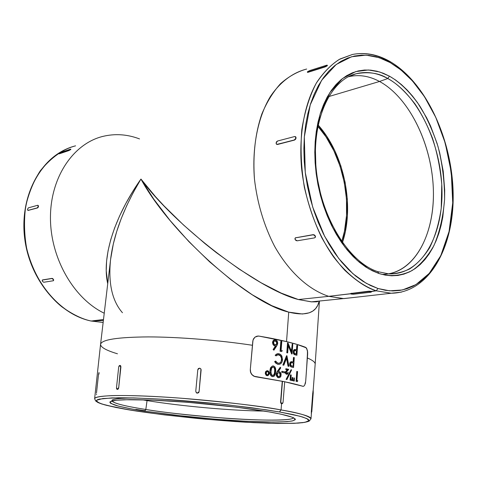 <?xml version="1.0" encoding="UTF-8"?>
<svg xmlns="http://www.w3.org/2000/svg" width="477" height="477" viewBox="0 0 477 477"><rect width="100%" height="100%" fill="white"/><g stroke="black" fill="none" stroke-linecap="round" stroke-linejoin="round"><path stroke-width="0.72" d="M91.083 321.009C82.414 319.226 72.737 314.54 62.052 306.955C47.885 295.722 33.277 275.539 26.646 248.273C24.184 234.296 23.868 220.291 25.692 206.267C28.823 192.821 33.67 181.016 40.241 170.861C51.331 157.392 63.113 149.045 75.587 145.831C44.176 153.576 20.773 191.366 24.47 233.873C27.934 276.386 57.979 314.11 91.083 321.009L93.337 320.806L91.083 321.009L103.145 322.464L91.083 321.009M269.004 411.884C258.928 410.107 243.574 408.02 222.944 405.623C194.056 402.439 154.292 399.565 129.625 399.625L116.054 400.245L110.223 401.676C109.931 402.922 112.119 404.257 116.782 405.677C125.105 407.775 134.365 409.6 144.549 411.144L145.825 409.481C132.242 407.346 114.122 404.001 112.023 401.002C114.086 403.429 125.356 406.255 145.825 409.481L147.053 400.591C180.646 406.154 231.905 410.751 264.097 411.073C231.905 410.751 180.646 406.154 147.053 400.591L147.125 399.905L147.053 400.591L142.152 399.762L147.053 400.591L145.825 409.481L144.549 411.144L132.278 409.087L118.266 406.082L110.777 403.387L109.948 402.606L110.002 401.896L112.864 400.728L115.69 400.286L124.092 399.732L150.965 400.042L187.533 402.278L236.467 407.197L269.004 411.884L280.971 414.173L292.306 417.25L295.227 418.955L295.305 419.677L292.824 420.845L287.065 421.626L273.071 422.056L246.74 421.292L215.115 419.188L174.01 415.109L144.549 411.144L185.505 416.397C209.713 418.979 242.221 421.489 267.192 422.008C278.55 422.073 286.85 421.74 292.091 421.006C295.287 420.076 295.668 418.949 293.236 417.637C287.571 415.586 279.498 413.666 269.004 411.884L269.004 411.884M111.952 400.62C111.886 398.903 119.793 398.027 135.659 397.979M136.559 411.073L136.744 411.102C125.123 409.349 114.45 407.269 104.731 404.86C99.228 403.226 96.515 401.682 96.598 400.233L102.931 398.539L118.266 397.776C132.982 397.836 150.285 398.48 170.176 399.696C190.192 401.169 208.878 402.826 226.235 404.675L266.196 409.809L279.444 411.949L281.066 409.934C263.274 406.386 229.974 402.481 181.171 398.212C154.399 396.208 128.17 395.177 111.928 395.63C100.832 396.137 95.066 397.15 94.631 398.665C94.75 395.475 119.977 394.473 160.648 396.834C201.228 399.177 251.51 404.693 281.066 409.934L281.561 403.798L280.81 403.178L280.571 401.962L282.247 381.302L254.479 376.46L251.677 374.397L250.544 372.221L250.282 369.741L253.013 340.041L254.921 337.173L256.888 336.196L259.059 336.106C269.433 337.841 278.592 339.672 286.54 341.598L288.734 312.137L271.741 305.656L252.208 294.738L231.13 279.874L209.642 261.843L188.898 241.63L169.973 220.362L153.773 199.159L140.948 179.054L133.345 192.338L126.733 205.623L121.164 218.752L116.68 231.589L113.311 243.991L110.598 259.381C108.124 283.07 112.077 300.856 122.458 312.739M348.92 76.481L356.051 73.774C368.649 71.496 379.227 73.076 387.783 78.526L389.441 76.165L379.716 71.979L368.399 69.982L355.741 71.604L342.456 78.568L329.941 92.484L320.174 113.961L315.172 141.747L316.042 172.579L322.422 202.32L332.684 227.63L344.805 246.949L357.13 260.347L368.626 268.784L378.816 273.464L377.689 271.61L378.816 273.464L385.309 275.146L391.695 275.801L397.925 275.45L403.936 274.114L409.671 271.83L415.097 268.634L420.154 264.58L424.81 259.715L429.038 254.098L432.794 247.79L436.073 240.861L438.84 233.372L441.088 225.4L442.805 217.005L444.606 199.255L444.689 190.037L443.228 171.291L439.651 152.616L437.099 143.476L430.57 125.976L426.629 117.747L417.542 102.686L412.462 95.984L407.066 89.92L401.401 84.56L395.511 79.957L389.441 76.165L383.246 73.237L376.973 71.216L370.683 70.137L364.44 70.03L358.299 70.918L352.324 72.82L346.582 75.724L341.133 79.635L336.046 84.524L331.378 90.356L327.192 97.087L323.543 104.666L320.472 113.007L318.034 122.034L316.257 131.646L315.172 141.747L314.79 152.217L315.136 162.931L316.197 173.765L317.962 184.599L320.413 195.296L323.519 205.736L327.246 215.789L331.533 225.347L336.339 234.296L341.598 242.549L347.244 250.014L353.207 256.62L359.419 262.308L365.805 267.037L372.293 270.757L378.816 273.464C388.493 276.517 399.947 276.582 412.015 270.584C420.07 265.284 427.374 256.942 433.933 245.566C439.609 232.305 443.163 216.868 444.606 199.255C444.546 181.093 442.346 163.504 437.999 146.475C432.728 130.597 426.599 117.008 419.599 105.703C408.992 90.535 398.539 81.334 389.441 76.165L387.783 78.526C418.573 95.489 441.44 144.889 442 191.068C442.799 237.254 420.452 275.599 388.475 273.828L377.945 271.699M378.005 288.519L366.27 283.314L352.986 273.774L338.706 258.474L324.616 236.258L312.679 207.03L305.274 172.602L304.32 136.923L310.229 104.88L321.641 80.273L336.19 64.496L351.543 56.757L366.103 55.147L379.066 57.639L390.174 62.582L389.524 61.241L390.174 62.582L397.091 67.007L403.786 72.337L410.22 78.514L416.338 85.478L422.091 93.152L427.446 101.464L432.365 110.342L436.819 119.703L440.766 129.482L444.194 139.588L449.394 160.499L452.262 181.803L452.798 192.398L452.727 202.862L452.035 213.1L450.729 223.039L448.815 232.597L446.299 241.696L443.187 250.258L439.502 258.2L435.262 265.45L430.487 271.932L425.216 277.572L419.474 282.301L413.315 286.063L406.774 288.788L399.911 290.439L392.786 290.958L385.464 290.332L378.005 288.519L370.498 285.526L363.009 281.347L355.633 276.004L348.443 269.535L341.532 261.986L334.979 253.43L328.868 243.944L323.281 233.629L318.29 222.598L313.955 210.977L310.342 198.903L307.492 186.519L305.447 173.98L304.231 161.429L303.855 149.027L304.32 136.923L305.608 125.26L307.707 114.176L310.575 103.783L314.17 94.202L318.439 85.532L323.323 77.846L328.748 71.216L334.657 65.695L340.966 61.306L347.602 58.081L354.489 56.024L361.554 55.123L368.727 55.362L375.93 56.715L383.103 59.136L390.174 62.582L400.901 69.904L412.486 80.965L424.417 96.604L435.757 117.336L445.208 142.993L451.278 172.304L452.727 202.862L449.054 231.572L440.784 255.648L429.222 273.41L415.974 284.59L402.445 289.962L389.614 290.827L378.005 288.519L376.198 290.803L378.005 288.519M389.506 61.235C377.265 54.342 364.929 52.076 352.503 54.45L340.047 58.987C331.557 64.156 323.621 72.242 316.239 83.242C309.549 96.121 304.743 111.558 301.81 129.559C300.313 148.562 301.166 167.803 304.362 187.288C308.774 206.058 314.57 222.854 321.754 237.683C329.309 250.997 337.036 261.909 344.931 270.411C356.641 281.299 367.063 288.096 376.198 290.803C361.101 285.353 346.94 274.12 333.715 257.097C316.943 233.414 305.101 200.942 301.518 167.838C298.763 134.806 304.469 103.885 316.674 82.503C323.257 72.641 330.758 64.961 339.165 59.47L352.503 54.45C364.559 52.172 376.609 54.426 388.654 61.211L389.524 61.241M293.48 417.834C289.909 423.522 197.889 417.888 145.825 409.481C161.47 412.188 187.485 415.056 223.868 418.085C259.911 420.827 292.604 420.768 293.48 417.834M388.707 273.84C417.643 268.7 435.668 229.747 433.205 186C430.868 142.235 408.67 97.314 379.531 81.472L387.783 78.526L379.531 81.472C409.749 97.892 432.347 145.527 433.384 190.639C434.63 235.757 413.547 274.025 382.494 274.37M103.378 136.273C73.792 143.16 50.52 176.657 50.455 217.357C50.246 258.027 73.75 298.656 104.236 313.222C73.899 298.721 50.449 258.415 50.455 217.911C50.323 177.378 73.202 143.768 102.567 136.476C114.927 133.435 127.252 134.252 139.534 138.92M103.473 319.542L93.575 320.705L103.473 319.542M93.552 320.657L93.862 321.003L93.331 320.788M42.375 280.029L52.1 278.377L53.507 279.385L53.603 280.559M27.958 210.405L37.582 207.924L27.863 210.399L27.499 209.314L28.381 207.847L37.695 205.277L38.249 206.368L37.343 207.853L28.03 210.393L27.499 209.314L28.381 207.847L37.695 205.277L38.476 206.434L38.196 205.372L38.357 206.94L37.582 207.924L28.036 210.446M70.858 149.432L68.909 150.571L59.202 153.838M59.208 153.85L68.909 150.571L59.118 153.636L61.062 152.39L70.781 149.134L68.771 150.338L59.327 153.672M117.467 353.791C106.198 350.41 100.564 347.238 100.569 344.281C101.708 339.612 117.634 337.15 148.347 336.905C178.386 336.953 219.289 340.226 252.458 345.276C219.277 340.22 178.356 336.953 148.311 336.905C117.598 337.156 101.684 339.618 100.569 344.293L94.631 398.665L95.597 400.918L97.833 402.469L101.798 404.007L115.923 407.471L136.714 411.096C169.138 415.872 209.325 419.963 245.858 422.234L277.918 423.469L298.083 423.123C304.338 422.515 308.1 421.787 309.364 420.952L311.004 418.746C308.386 415.723 298.405 412.784 281.066 409.934C301.1 413.559 311.082 416.493 311.01 418.734L315.172 364.201C315.321 362.341 312.721 360.266 307.373 357.971L306.699 366.837L307.552 351.782L306.842 348.824L305.53 347.322C295.603 343.434 280.094 339.696 258.999 336.106L257.777 336.046M303.122 386.34L284.703 381.767C292.157 383.317 298.185 384.826 302.8 386.281L303.801 386.167L304.684 385.195L305.697 381.254L307.582 354.119L307.361 350.47L306.204 347.816L297.177 344.472L286.48 341.598L258.999 336.106L286.54 341.598L288.734 312.137C306.484 316.466 316.633 312.775 319.185 301.059L317.754 305.322L315.631 308.571L312.799 311.07L309.179 312.84L302.412 314.009L288.734 312.137C247.187 302.692 168.995 231.172 140.948 179.054C113.311 218.359 101.768 258.278 107.724 283.72L106.228 270.751L106.598 261.032L108.106 250.61L110.765 239.573L114.587 228.024L119.548 216.069L125.624 203.834L132.779 191.45L140.948 179.054L155.454 196.631L164.028 205.903L183.395 224.876L204.967 243.604L216.242 252.554L239.031 269.01L261.086 282.772L281.215 293.111L298.375 299.538L328.736 296.336C308.881 289.921 289.163 272.164 274.567 246.263C264.031 225.758 257.33 203.423 254.474 179.257C252.744 155.18 255.201 133.417 261.843 113.979C266.882 102.03 273.1 91.942 280.5 83.713C288.412 76.69 296.962 71.836 306.145 69.159M317.861 126.202C343.38 154.721 353.773 205.474 341.741 241.571L344.466 231.214L346.541 215.485L346.481 199.058L344.299 182.47L340.077 166.24L333.936 150.893L326.047 136.935L317.402 125.684M342.45 242.578C354.816 205.82 344.203 153.988 318.105 124.98L326.608 136.1L334.61 150.273L340.84 165.847L345.127 182.315L347.334 199.147L347.399 215.813L345.294 231.78L342.45 242.578M328.599 96.622L379.531 81.472L328.599 96.622M306.687 69.04C292.8 72.564 280.208 81.913 270.328 96.592C257.878 117.336 251.91 147.113 254.426 178.797C257.234 203.029 263.906 225.448 274.448 246.043C289.056 272.057 308.828 289.903 328.736 296.336L368.626 291.554L368.638 291.208L350.726 293.474L368.638 291.208L371.07 291.399L376.198 290.803L371.416 291.572M295.412 237.832L313.18 234.648L314.898 235.382L315.482 236.55L315.178 237.48M307.492 72.349L308.136 72.277L307.492 72.349M327.389 65.57L324.789 66.661L324.938 66.983L308.136 72.277L307.349 72.039L307.605 71.663L309.758 70.56L326.554 65.248L327.222 65.158L326.989 65.54L324.789 66.661L307.987 71.961L324.789 66.661L324.938 66.983L308.136 72.277L307.337 72.027L309.758 70.56L326.554 65.248L327.246 65.182L327.127 65.85L324.938 66.983L326.375 66.339M276.797 144.388L294.595 140.059L277.495 144.483L276.755 144.376L276.088 143.04L277.513 141.031L294.601 136.553L295.132 136.553L295.812 137.901L295.329 139.206L294.339 139.952L277.244 144.376L276.374 144.12L276.088 143.04L276.565 141.758L277.513 141.031L294.601 136.553L295.507 136.798L296.05 138.008L295.758 136.911L295.341 136.655L296.002 137.382L295.901 138.688L294.595 140.059L276.833 144.412M196.148 392.583L196.649 392.988L196.148 392.583M201.05 369.359L199.076 391.617L198.48 392.756L197.275 393.173L196.655 392.988L198.498 392.786L196.631 392.959L195.755 391.325L197.794 369.681L195.755 391.325L196.649 392.988M198.909 392.273L198.498 392.786L198.909 392.273M196.631 392.959L197.257 393.143L199.094 391.647L201.097 369.967L200.608 368.632L199.601 368.166L197.794 369.681L198.384 368.554L199.601 368.166L200.722 368.751L201.115 370.009L199.094 391.647L200.966 369.15M117.336 389.423L118.427 387.783L118.022 388.928L117.282 389.417L118.284 388.97L118.695 387.825L120.633 366.944L119.828 365.4L118.69 367.034L116.483 387.825L118.69 367.034L119.089 365.895L119.828 365.4L120.896 366.992L118.695 387.825L120.896 366.992L120.723 365.877L120.144 365.442L120.723 365.877L120.896 366.992L118.695 387.825L118.284 388.97L117.372 389.435M255.702 376.735L282.491 381.296L280.816 401.968L282.384 381.296L254.175 376.275L252.494 375.143L251.254 373.574L250.526 371.726L250.383 369.735L250.658 372.209L251.802 374.391L253.579 375.965L255.702 376.735M258.2 336.035L254.921 337.173L253.46 338.932L252.792 341.228L250.282 369.741M291.417 351.108L292.228 343.977L291.417 351.108M286.802 352.771L287.536 342.868L287.094 352.753L287.697 352.897L288.275 345.098L292.067 353.982L292.789 344.126L292.228 343.977L291.662 351.716L287.965 342.88L287.536 342.868L286.802 352.771L287.697 352.897L286.802 352.771M288.227 345.694L291.656 353.97L292.067 353.982L291.656 353.97L288.275 345.795M273.798 340.119L274.871 339.821M274.472 345.807L273.077 344.68L272.534 342.426L273.13 340.715L274.8 339.827M275.521 345.932L273.1 349.563L273.911 350.196L273.1 349.563L275.521 345.932L274.692 345.861L275.819 345.914L273.393 349.546L273.911 350.196L277.584 344.138L277.721 342.826L277.137 340.96L275.581 339.851L273.738 340.357L272.916 341.806L273.369 344.656L274.99 345.843L274.239 345.718M282.861 365.066L286.826 355.729L283.153 365.054L283.833 365.203L286.713 357.845L288.346 366.211L288.973 366.354L286.915 355.747L286.534 355.741L282.861 365.066L283.833 365.203L282.861 365.066M288.054 366.217L286.516 358.346L288.054 366.217L288.973 366.354L288.054 366.217M296.074 381.344L297.082 371.434L296.372 381.338L297.368 381.6L297.755 380.67L296.932 380.449L297.565 371.565L296.783 371.446L296.074 381.344L297.368 381.6L296.074 381.344M292.401 380.688L291.864 380.563L292.174 377.51L291.864 380.563L292.467 377.504L292.162 380.551L292.699 380.682L292.836 377.593L292.467 377.504L292.836 377.593L292.699 380.682L291.864 380.563L292.401 380.688M286.093 379.394L291.053 369.758L286.093 379.394L286.963 379.507L291.59 369.89L291.053 369.758L286.093 379.394L286.963 379.507L286.093 379.394M281.758 372.34L281.835 371.309L282.056 372.328L284.751 372.889L284.829 371.863L281.835 371.309L281.758 372.34L284.751 372.889L281.758 372.34M270.757 367.373L270.191 368.995L270.757 367.373M270.107 369.431L269.952 370.754L270.107 369.431M270.787 375.53L270.006 373.467L269.952 370.754L270.513 374.332L271.341 375.84L272.862 376.609L274.001 376.305L274.979 375.113L275.742 369.83M271.669 376.347L270.924 375.715M272.701 376.621L271.043 375.852L270.215 374.344L269.952 370.754L270.393 373.902L271.341 375.84L272.999 376.615L274.555 375.793L275.39 373.902L275.748 370.718L275.617 368.685L274.579 366.521L272.755 365.931L271.508 366.688L270.244 370.748L270.715 368.143L271.508 366.688L272.415 366.032L273.619 365.966M266.959 375.661L265.916 375.041L265.266 373.33L265.665 371.565L266.959 370.689M267.15 375.685L268.008 375.578L269.111 374.308M277.131 371.649L280.267 367.254L277.328 371.344L280.267 367.254L277.065 372.281L276.505 374.612L277.071 376.544L277.781 377.313L278.866 377.712L280.345 377.134L280.935 376.228L281.12 373.849L280.697 372.775L279.176 371.619L278.383 371.541L280.75 367.862L280.267 367.254L280.75 367.862L278.383 371.541L280.017 371.994L281.12 373.849L280.935 376.228L279.534 377.629L277.882 377.551L276.487 375.965L276.243 373.938L277.131 371.649M278.789 377.724L277.036 376.484L276.219 374.141L277.226 371.977M290.064 380.139L290.743 374.88L290.356 380.133L291.208 380.33L291.59 379.764L290.881 379.603L291.214 374.994L290.445 374.892L290.064 380.139L291.208 380.33L290.064 380.139M285.61 369.365L285.95 368.715L285.902 369.353L287.512 369.711L285.681 372.364L286.003 373.664L287.369 374.248L288.341 372.632L287.84 372.525L287.041 373.509L286.206 372.412L288.752 369.347L285.95 368.715L285.61 369.365L287.512 369.711L285.61 369.365M286.301 370.659L287.22 369.723L285.383 372.376L285.723 371.38M285.389 372.728L285.681 372.364L285.383 372.376L285.711 373.67L285.449 373.08M285.717 373.676L286.683 374.29M286.433 374.236L285.896 373.902M287.506 372.764L287.232 373.336L287.506 372.764M293.975 381.069L293.456 380.944L294.053 377.891L293.456 380.944L294.053 377.891L293.749 380.938L294.267 381.063L294.41 377.981L294.053 377.891L294.41 377.981L294.267 381.063L293.456 380.944L293.975 381.069M278.264 364.362L277.858 364.303M277.113 353.785L275.146 355.186L276.01 355.884L275.146 355.186L277.423 353.719M279.266 363.23L280.404 362.562L281.227 361.327L281.555 358.4L280.387 355.806L278.013 354.721L280.13 355.305L281.144 356.42L281.883 359.688L280.697 362.55L278.646 363.319L276.773 362.55L275.617 361.041L274.949 361.53L276.326 363.408L278.163 364.291L276.034 363.42L274.657 361.542L275.617 361.041L274.657 361.542L275.259 362.586L277.632 364.249M293.14 361.936L293.468 357.458L293.427 362.007L291.429 361.667L290.439 362.329L289.992 363.879L290.189 365.567L291.012 366.688L293.576 367.481L294.291 357.589L293.468 357.458L293.14 361.936M289.831 363.051L291 361.703M290.594 366.61L289.777 365.179L289.748 363.462M291.733 367.093L290.714 366.7M292.109 367.195L293.576 367.481L290.72 366.7L289.897 365.579L289.694 363.891L290.147 362.341L291.137 361.679M280.077 351.269L281.126 341.288L280.369 351.251L281.728 351.543L282.235 350.613L281.108 350.368L281.788 341.431L280.834 341.305L280.077 351.269L281.728 351.543L280.077 351.269M296.491 349.784L296.813 345.366L296.777 349.868L294.887 349.492L293.945 350.13L293.522 352.527L294.476 354.471L296.903 355.299L297.606 345.497L296.813 345.366L296.491 349.784M293.313 353.046L293.355 350.845L293.814 349.933L294.708 349.504M295.15 354.894L294.065 354.393L293.409 353.362L293.468 350.5M295.496 355.001L294.184 354.483M250.276 370.784L250.771 372.853L251.939 374.719L253.621 376.073L255.565 376.735L284.709 381.743L283.046 402.373L281.8 403.798L281.048 403.178L280.816 401.968L282.491 381.296L284.709 381.743L283.046 402.373L282.623 403.464L281.561 403.798L281.066 409.934L279.444 411.949L252.345 407.841L219.694 403.977L162.925 399.237L133.733 397.925L111.982 397.913L99.401 399.112L97.362 399.75L96.39 400.483L96.467 401.312L99.621 403.202L106.466 405.325L129.44 409.928L161.357 414.507L197.991 418.532L235.155 421.567L268.652 423.254L294.237 423.314L302.752 422.676L307.766 421.585L308.828 420.869L308.875 420.052L307.874 419.134L302.633 417.011L293.093 414.585L279.444 411.949L300.063 416.272L306.806 418.556L308.935 420.678L304.839 422.36L293.683 423.332L275.956 423.433L253.543 422.646L205.062 419.188L164.565 414.907L136.714 411.096M370.23 291.232L368.638 291.208L368.626 291.554L371.058 291.739L371.434 291.984L370.778 292.234L353.481 294.237L351.096 294.059L350.708 293.808L351.34 293.236L351.322 293.576L369.222 291.519L371.362 291.876L370.778 292.234L353.481 294.237L350.714 293.778L328.736 296.336L343.893 298.602L391.2 293.248L376.198 290.803L391.2 293.248L401.413 292.133L391.2 293.248C429.658 292.735 454.39 246.514 453.15 192.982C452.059 139.332 425.997 82.265 389.673 61.33M348.305 76.791L350.392 76.32C360.075 74.531 369.788 76.248 379.531 81.472C369.037 75.855 358.632 74.293 348.305 76.791M354.608 297.392L343.333 298.602L328.736 296.336L298.375 299.538L311.785 301.875M305.697 381.254L307.641 354.119L307.617 351.776L306.52 348.132L305.59 347.322L297.237 344.472L286.54 341.598C294.44 343.518 300.79 345.426 305.59 347.322L306.52 348.132L307.462 350.673L307.373 357.971C312.715 360.26 315.315 362.335 315.172 364.189L319.441 301.035M100.569 344.281L110.598 259.381C113.592 234.648 123.71 207.871 140.948 179.054C173.419 224.208 257.097 289.229 298.375 299.538L311.32 301.858L343.333 298.602M117.133 389.304L117.813 389.166M347.924 76.892L356.051 73.774C366.539 71.145 377.11 72.725 387.783 78.526C396.119 82.897 405.158 91.316 414.895 103.789C421.286 113.234 427.124 124.634 432.424 138.008C437.117 152.455 440.229 167.886 441.762 184.289L441.231 208.276C438.977 223.522 435.084 236.723 429.55 247.873C423.367 257.455 416.648 264.526 409.379 269.094C402.135 272.385 395.165 273.959 388.475 273.828M103.384 320.461L93.862 321.003L103.384 320.461M53.513 280.601L53.507 279.385L53.257 280.768L43.747 282.259L42.358 281.269L42.411 280.053L51.91 278.526L53.323 279.534L53.585 280.357L53.257 280.768L43.747 282.259L42.358 281.269L42.226 280.136L42.602 279.904L52.1 278.377L42.352 280.065M69.785 150.16L68.771 150.338L70.513 149.712L70.518 149.134L61.062 152.39L59.07 153.618M295.281 237.975L295.859 237.629L295.138 238.106L295.12 239.543L297.183 240.813L296.038 240.533L295.12 239.543L294.965 238.417L295.668 237.82L312.99 234.839L314.17 235.125L315.106 236.133L315.249 237.284L314.51 237.892L297.183 240.813L314.51 237.892L315.434 237.093L315.291 235.948L314.355 234.934L313.18 234.648L295.668 237.82L313.18 234.648L315.291 235.948L315.082 237.582M117.247 389.411L116.644 388.958L116.483 387.825L117.503 389.453M96.491 392.965L98.596 373.658M311.779 411.86L313.27 392.291L311.779 411.86M311.278 413.464L313.019 391.247M313.031 392.267L313.306 390.937L313.031 392.267M311.296 412.074L312.787 392.559M96.557 394.604L96.437 394.062M98.954 372.382L99.037 374.04M313.001 390.913L312.9 391.462M281.8 403.798L280.816 401.968L280.81 403.178L281.812 403.804M53.323 279.534L52.822 278.628L51.91 278.526L53.323 279.534M37.343 207.853L38.142 207.406L38.476 206.434L37.343 207.853M371.291 291.489L371.058 291.739L370.867 291.346M371.44 291.68L371.434 291.984M294.339 139.952L295.573 139.314L296.05 138.008L294.339 139.952M326.983 65.957L327.294 65.701M303.718 386.209L302.662 386.287M305.596 382.214L305.197 384.003M258.266 336.029L258.999 336.106M269.267 373.586L268.724 371.392L267.639 370.695L266.53 370.951L265.767 371.953L265.582 373.521L266.16 374.964L267.251 375.649L266.363 375.435L265.284 373.533L265.474 371.947M275.503 368.19L274.615 366.563M272.892 376.609L272.349 376.591M278.329 377.695L277.489 377.319L276.374 375.632L276.219 374.141L276.934 371.988M277.519 363.015L275.617 361.041L274.949 361.53L276.326 363.408L277.924 364.237L279.725 364.249L281.102 363.396L282.086 361.876L282.521 359.897L281.877 356.134L280.613 354.5L277.727 353.701L275.438 355.168L276.01 355.884L277.34 354.888L278.419 354.709M280.321 362.639L280.756 362.162M281.573 359.855L281.883 359.688L280.852 356.432L279.838 355.323L278.127 354.721M278.741 353.701L277.405 353.767L275.438 355.168L276.01 355.884L278.103 354.715L280.13 355.305L281.519 357.148L281.883 359.688L280.697 362.55L279.558 363.218L278.282 363.265M277.87 364.303L279.725 364.249L281.102 363.396L282.086 361.876L282.521 359.897L281.752 355.884L280.613 354.5L278.956 353.743M273.804 345.473L272.528 343.023L272.808 341.264L273.44 340.375M277.018 345.467L277.727 343.07L276.869 340.62L275.092 339.803L273.333 340.822L272.826 342.408L273.136 344.227L274.096 345.455L275.819 345.914L273.393 349.546L273.911 350.196L276.624 346.099M294.142 349.659L294.589 349.51M296.903 355.299L297.606 345.497L297.105 345.348L296.777 349.868L294.381 349.677L293.498 352.098L294.357 354.375L296.903 355.299M296.473 354.149L294.929 353.678L294.243 352.98L294.076 351.591L294.679 350.541L296.706 350.875L296.473 354.149L294.458 353.332L294.053 351.805L294.679 350.541L296.706 350.875L296.473 354.149M292.789 344.126L292.228 343.977L291.662 351.716L287.828 342.844L287.094 352.753L287.697 352.897L288.275 345.098L292.067 353.982L292.789 344.126M281.728 351.543L282.235 350.613L281.108 350.368L281.788 341.431L281.126 341.288L280.369 351.251L281.728 351.543M273.554 342.707L274.221 341.168L275.623 340.906L276.606 341.651L276.964 343.595L276.153 344.74L275.05 344.805L274.025 344.066L273.554 342.707M293.576 367.481L294.291 357.589L293.76 357.446L293.427 362.007L290.898 361.858L290.201 362.8L289.974 364.315L290.887 366.598L293.576 367.481M290.761 363.224L291.769 362.639L293.355 363.021L293.116 366.324L291.101 365.656L290.559 364.011L291.322 362.675L293.355 363.021L293.116 366.324L290.982 365.537L290.636 364.845M288.973 366.354L286.826 355.729L283.153 365.054L283.833 365.203L286.713 357.845L288.346 366.211L288.973 366.354M297.368 381.6L297.755 380.67L296.932 380.449L297.565 371.565L297.082 371.434L296.372 381.338L297.368 381.6M287.071 373.509L286.248 372.817L286.319 371.988L288.752 369.347L285.95 368.715L285.902 369.353L287.512 369.711L285.789 371.827L286.003 373.664L286.844 374.26L287.619 374.141L288.341 372.632L287.84 372.525L287.071 373.509M291.59 369.89L291.053 369.758L286.385 379.382L286.963 379.507L291.59 369.89M291.208 380.33L291.59 379.764L290.881 379.603L291.214 374.994L290.743 374.88L290.356 380.133L291.208 380.33M284.751 372.889L284.829 371.863L282.134 371.297L282.056 372.328L284.751 372.889M280.548 374.755L279.91 376.335L278.735 376.657L277.62 375.888L277.256 373.914L277.799 372.942L278.973 372.626L280.1 373.39L280.548 374.755M272.975 375.554L271.592 374.749L270.942 371.929L271.568 368.196L273.112 366.944L274.537 367.88L275.05 370.23L274.484 374.29L272.975 375.554M265.767 371.953L265.564 373.318L265.957 374.66L266.876 375.542L268.008 375.578L269.094 374.367L269.29 373.002L268.664 371.315L267.639 370.695M266.232 373.109L266.649 371.851L267.704 371.505L268.42 372.161L268.515 373.962L268.038 374.654L267.186 374.839L266.47 374.171L266.232 373.109M294.864 350.476L296.706 350.875L296.181 354.065L296.414 350.887L295.156 350.458M276.493 341.967L275.175 340.828M276.714 343.339L276.427 344.543L275.503 344.883L276.547 343.983L276.577 342.158M275.557 344.865L276.553 343.971M275.503 344.883L274.025 344.066L273.559 342.498M276.654 342.403L275.169 340.882L276.606 341.651L276.738 343.082M273.577 342.343L274.18 341.198L275.462 340.864L274.877 340.852M280.232 375.137L279.91 376.335L278.932 376.681L280.184 375.393L279.617 373.163M279.289 372.889L278.681 372.638L279.808 373.402L280.542 374.97L280.1 373.39L278.753 372.603L277.381 373.539L277.274 375.166L278.133 376.407L278.932 376.681L279.617 376.341M273.798 374.958L274.537 372.996L274.71 369.448L274.054 367.624L272.933 366.962M272.951 375.524L273.53 375.226M274.698 371.619L274.615 368.858L274.054 367.624L273.065 366.98L274.347 367.612L274.907 368.846L274.99 371.607L274.484 374.29L273.75 375.274L272.856 375.554L274.186 374.302L274.698 371.619M272.856 375.554L271.705 374.898L270.948 372.275L271.491 368.387L272.117 367.373L273.065 366.98M267.281 371.488L268.062 371.702L268.611 372.74L268.515 373.962L267.412 374.88L266.47 374.171L266.238 372.954L266.649 371.851L267.764 371.714L267.281 371.488M268.312 372.752L268.634 373.36L268.312 372.752M268.324 373.521L268.217 373.968L268.324 373.521M377.313 271.58L377.689 271.61M135.856 409.367L145.27 410.769M67.096 148.752C38.1 160.958 19.247 199.493 24.858 239.716C30.313 279.957 59.255 314.319 90.97 321.009L103.145 322.464M111.851 400.972L110.789 401.67L113.681 400.614C120.598 399.511 134.258 399.374 154.649 400.203C190.347 401.771 240.39 406.911 268.95 411.884C284.906 414.716 293.444 416.993 294.571 418.723L293.659 417.84M356.051 73.774C330.12 79.909 311.04 120.943 316.257 169.639C321.176 218.287 349.468 262.6 377.671 271.604M311.32 301.858C319.346 301.929 316.895 301.595 318.397 301.184M350.726 293.474L350.708 293.802M307.48 72.337L307.337 72.027M327.252 65.2L327.389 65.498M275.235 345.926L275.533 345.908"/></g></svg>
